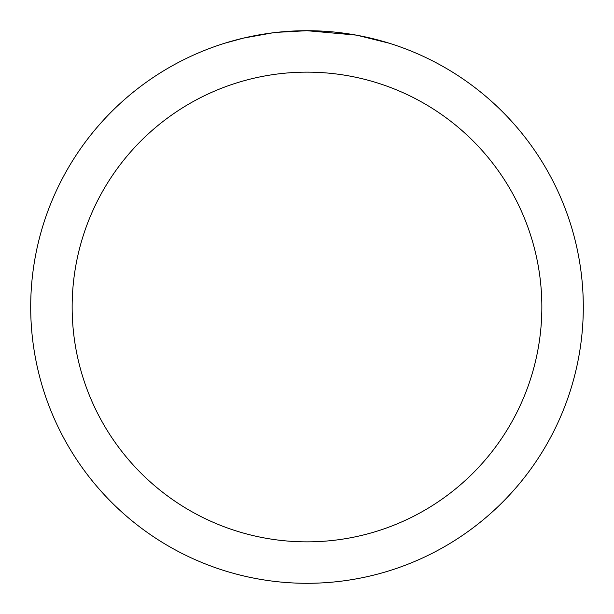 <?xml version="1.0" encoding="UTF-8"?>
<svg xmlns="http://www.w3.org/2000/svg" width="614" height="614" viewBox="0 0 614 614"><rect width="100%" height="100%" fill="white"/><g stroke="black" fill="none" stroke-linecap="round" stroke-linejoin="round"><path stroke-width="0.92" d="M312.511 30.754L316.356 30.861M341.023 32.803L342.19 32.949M356.082 35.098L307 30.7A276.3 276.3 0 0 1 583.3 307A276.3 276.3 0 0 1 307 583.3A276.3 276.3 0 0 1 30.7 307A276.3 276.3 0 0 1 307 30.7L277.137 32.319M357.386 35.336L389.084 43.18M307 72.145A234.855 234.855 0 0 1 541.855 307A234.855 234.855 0 0 1 307 541.855A234.855 234.855 0 0 1 72.145 307A234.855 234.855 0 0 1 307 72.145M275.839 32.465L272.47 32.864M224.924 43.18L243.443 38.114L272.47 32.872M286.746 31.444L288.273 31.337M265.693 33.808L270.774 33.087"/></g></svg>
